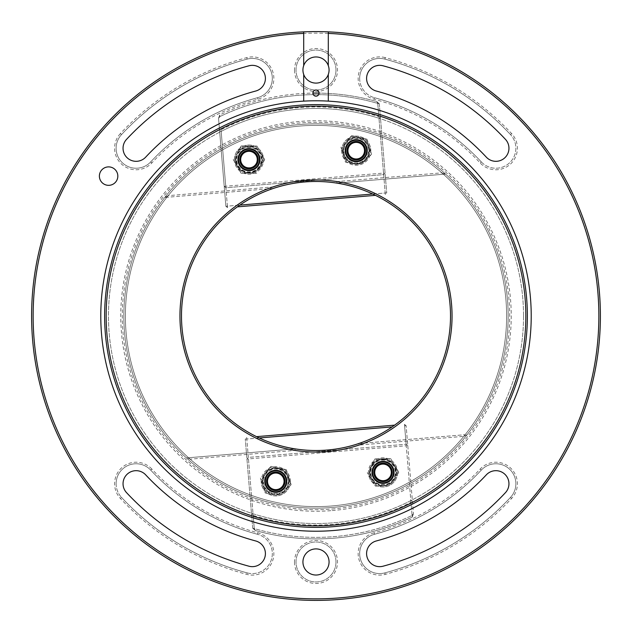 <?xml version="1.0" encoding="UTF-8"?>
<svg xmlns="http://www.w3.org/2000/svg" width="632" height="632" viewBox="0 0 632 632"><rect width="100%" height="100%" fill="white"/><g stroke="black" fill="none" stroke-linecap="round" stroke-linejoin="round"><path stroke-width="0.47" stroke-dasharray="3.16 2.37" d="M151.854 469.07A21.52 21.52 0 0 0 114.59 483.749A21.52 21.52 0 0 0 120.372 498.427A267.486 267.486 0 0 0 246.772 574.377A21.52 21.52 0 0 0 273.127 559.154A21.52 21.52 0 0 0 257.911 532.8A224.447 224.447 0 0 1 151.854 469.07L150.724 470.121A19.987 19.987 0 0 0 116.122 483.749A19.987 19.987 0 0 1 150.724 470.121A225.98 225.98 0 0 0 257.508 534.285A225.98 225.98 0 0 1 150.724 470.121M33.141 316A282.86 282.86 0 0 1 316 33.141A282.86 282.86 0 0 1 598.86 316A282.86 282.86 0 0 1 316 598.86A282.86 282.86 0 0 1 33.141 316M600.4 316A284.4 284.4 0 0 0 316 31.6A284.4 284.4 0 0 0 31.6 316A284.4 284.4 0 0 0 316 600.4A284.4 284.4 0 0 0 600.4 316M385.228 57.623A21.52 21.52 0 0 0 358.139 78.415A21.52 21.52 0 0 0 374.089 99.2A224.447 224.447 0 0 1 480.146 162.93A21.52 21.52 0 0 0 510.569 163.988A21.52 21.52 0 0 0 511.628 133.573A267.486 267.486 0 0 0 385.228 57.623L384.833 59.108A19.987 19.987 0 0 0 359.679 78.415A19.987 19.987 0 0 1 384.833 59.108A265.954 265.954 0 0 1 510.506 134.624A265.954 265.954 0 0 0 384.833 59.108M120.372 133.573A21.52 21.52 0 0 0 128.225 168.278A21.52 21.52 0 0 0 151.854 162.93A224.447 224.447 0 0 1 257.911 99.2A21.52 21.52 0 0 0 273.127 72.846A21.52 21.52 0 0 0 246.772 57.623A267.486 267.486 0 0 0 120.372 133.573L121.494 134.624A265.954 265.954 0 0 1 247.167 59.108A19.987 19.987 0 0 1 271.642 73.241A19.987 19.987 0 0 1 257.508 97.715A225.98 225.98 0 0 0 150.724 161.879A19.987 19.987 0 0 1 116.122 148.251A19.987 19.987 0 0 1 121.494 134.624A265.954 265.954 0 0 1 247.167 59.108A19.987 19.987 0 0 1 271.642 73.241A19.987 19.987 0 0 1 257.508 97.715A225.98 225.98 0 0 0 150.724 161.879A19.987 19.987 0 0 1 116.122 148.251A19.987 19.987 0 0 1 121.494 134.624M294.48 70.034A21.52 21.52 0 0 0 316 91.553A21.52 21.52 0 0 0 337.52 70.034A21.52 21.52 0 0 0 316 48.514A21.52 21.52 0 0 0 294.48 70.034M335.987 70.034A19.987 19.987 0 0 1 316 90.021A19.987 19.987 0 0 1 296.013 70.034A19.987 19.987 0 0 1 316 50.047A19.987 19.987 0 0 1 335.987 70.034A19.987 19.987 0 0 1 316 90.021A19.987 19.987 0 0 1 296.013 70.034A19.987 19.987 0 0 1 316 50.047A19.987 19.987 0 0 1 335.987 70.034M374.089 532.8A21.52 21.52 0 0 0 358.139 553.585A21.52 21.52 0 0 0 385.228 574.377A267.486 267.486 0 0 0 511.628 498.427A21.52 21.52 0 0 0 510.569 468.012A21.52 21.52 0 0 0 480.146 469.07A224.447 224.447 0 0 1 374.089 532.8L374.492 534.285A225.98 225.98 0 0 0 481.276 470.121A19.987 19.987 0 0 1 509.518 469.134A19.987 19.987 0 0 1 510.506 497.376A265.954 265.954 0 0 1 384.833 572.892A19.987 19.987 0 0 1 359.679 553.585A19.987 19.987 0 0 1 374.492 534.285A225.98 225.98 0 0 0 481.276 470.121A19.987 19.987 0 0 1 509.518 469.134A19.987 19.987 0 0 1 510.506 497.376A265.954 265.954 0 0 1 384.833 572.892A19.987 19.987 0 0 1 359.679 553.585A19.987 19.987 0 0 1 374.492 534.285M294.48 561.966A21.52 21.52 0 0 0 316 583.486A21.52 21.52 0 0 0 337.52 561.966A21.52 21.52 0 0 0 316 540.447A21.52 21.52 0 0 0 294.48 561.966M335.987 561.966A19.987 19.987 0 0 1 316 581.953A19.987 19.987 0 0 1 296.013 561.966A19.987 19.987 0 0 1 316 541.98A19.987 19.987 0 0 1 335.987 561.966A19.987 19.987 0 0 1 316 581.953A19.987 19.987 0 0 1 296.013 561.966A19.987 19.987 0 0 1 316 541.98A19.987 19.987 0 0 1 335.987 561.966M312.927 93.094A3.073 3.073 0 0 0 316 96.167A3.073 3.073 0 0 0 319.073 93.094A3.073 3.073 0 0 0 316 90.021A3.073 3.073 0 0 0 312.927 93.094A222.906 222.906 0 0 0 219.699 114.969L218.546 118.318L225.869 206.269L218.546 118.318L219.936 116.557A221.374 221.374 0 0 1 377.738 103.411L385.196 192.997L227.402 206.143L221.034 129.742A209.073 209.073 0 0 1 378.837 116.596L377.738 103.411A221.374 221.374 0 0 0 219.936 116.557L219.699 114.969L218.546 118.318L219.936 116.557L219.699 114.969A222.906 222.906 0 0 1 376.625 101.491L377.738 103.411L376.625 101.491A222.906 222.906 0 0 0 319.073 93.109M329.067 561.966A13.067 13.067 0 0 1 316 575.033A13.067 13.067 0 0 1 302.933 561.966A13.067 13.067 0 0 1 316 548.9A13.067 13.067 0 0 1 329.067 561.966M329.067 70.034A13.067 13.067 0 0 1 316 83.1A13.067 13.067 0 0 1 302.933 70.034A13.067 13.067 0 0 1 316 56.967A13.067 13.067 0 0 1 329.067 70.034M366.592 553.585A13.067 13.067 0 0 1 376.277 540.968A232.9 232.9 0 0 0 486.332 474.837A13.067 13.067 0 0 1 504.802 474.19A13.067 13.067 0 0 1 505.442 492.66A259.033 259.033 0 0 1 383.039 566.209A13.067 13.067 0 0 1 366.592 553.585M145.668 474.837A13.067 13.067 0 0 0 123.043 483.749A13.067 13.067 0 0 0 126.558 492.66A259.033 259.033 0 0 0 248.961 566.209A13.067 13.067 0 0 0 264.958 556.966A13.067 13.067 0 0 0 255.723 540.968A232.9 232.9 0 0 1 145.668 474.837M383.039 65.791A13.067 13.067 0 0 0 366.592 78.415A13.067 13.067 0 0 0 376.277 91.032A232.9 232.9 0 0 1 486.332 157.163A13.067 13.067 0 0 0 504.802 157.81A13.067 13.067 0 0 0 505.442 139.34A259.033 259.033 0 0 0 383.039 65.791M123.043 148.251A13.067 13.067 0 0 1 126.558 139.34A259.033 259.033 0 0 1 248.961 65.791A13.067 13.067 0 0 1 264.958 75.034A13.067 13.067 0 0 1 255.723 91.032A232.9 232.9 0 0 0 145.668 157.163A13.067 13.067 0 0 1 123.043 148.251M523.533 316A207.533 207.533 0 0 1 316 523.533A207.533 207.533 0 0 1 108.467 316A207.533 207.533 0 0 1 316 108.467A207.533 207.533 0 0 1 523.533 316A207.533 207.533 0 0 1 316 523.533A207.533 207.533 0 0 1 108.467 316A207.533 207.533 0 0 1 316 108.467A207.533 207.533 0 0 1 523.533 316M117.829 176.107A9.227 9.227 0 0 1 108.601 185.334A9.227 9.227 0 0 1 99.382 176.107A9.227 9.227 0 0 1 108.601 166.888A9.227 9.227 0 0 1 117.829 176.107M100.78 316A215.22 215.22 0 0 0 316 531.22A215.22 215.22 0 0 0 531.22 316A215.22 215.22 0 0 0 316 100.78A215.22 215.22 0 0 0 100.78 316M123.84 316A192.16 192.16 0 0 0 316 508.16A192.16 192.16 0 0 0 508.16 316A192.16 192.16 0 0 1 316 508.16A192.16 192.16 0 0 1 123.84 316A192.16 192.16 0 0 1 316 123.84A192.16 192.16 0 0 1 508.16 316A192.16 192.16 0 0 0 316 123.84A192.16 192.16 0 0 0 123.84 316M247.167 572.892A19.987 19.987 0 0 0 271.642 558.759A19.987 19.987 0 0 0 257.508 534.285A19.987 19.987 0 0 1 271.642 558.759A19.987 19.987 0 0 1 247.167 572.892A265.954 265.954 0 0 1 121.494 497.376A265.954 265.954 0 0 0 247.167 572.892L246.772 574.377M116.122 483.749A19.987 19.987 0 0 0 121.494 497.376A19.987 19.987 0 0 1 116.122 483.749M481.276 161.879A19.987 19.987 0 0 0 509.518 162.866A19.987 19.987 0 0 0 510.506 134.624A19.987 19.987 0 0 1 509.518 162.866A19.987 19.987 0 0 1 481.276 161.879A225.98 225.98 0 0 0 374.492 97.715A225.98 225.98 0 0 1 481.276 161.879L480.146 162.93M359.679 78.415A19.987 19.987 0 0 0 374.492 97.715A19.987 19.987 0 0 1 359.679 78.415M303.7 31.869L303.7 65.617M328.3 65.617L328.3 31.869M303.7 74.45L303.7 101.128M328.3 101.128L328.3 74.45M263.528 482.35A12.3 12.3 0 0 0 276.8 493.584A12.3 12.3 0 0 0 288.034 480.304A12.3 12.3 0 0 0 274.762 469.07A12.3 12.3 0 0 0 263.528 482.35M286.501 480.431A10.76 10.76 0 0 1 276.674 492.052A10.76 10.76 0 0 1 265.061 482.216A10.76 10.76 0 0 1 274.888 470.603A10.76 10.76 0 0 1 286.501 480.431A10.76 10.76 0 0 1 276.674 492.052A10.76 10.76 0 0 1 265.061 482.216A10.76 10.76 0 0 1 274.888 470.603A10.76 10.76 0 0 1 286.501 480.431M370.763 473.415A12.3 12.3 0 0 0 384.043 484.649A12.3 12.3 0 0 0 395.277 471.369A12.3 12.3 0 0 0 381.997 460.136A12.3 12.3 0 0 0 370.763 473.415M393.744 471.496A10.76 10.76 0 0 1 383.916 483.117A10.76 10.76 0 0 1 372.295 473.289A10.76 10.76 0 0 1 382.131 461.668A10.76 10.76 0 0 1 393.744 471.496A10.76 10.76 0 0 1 383.916 483.117A10.76 10.76 0 0 1 372.295 473.289A10.76 10.76 0 0 1 382.131 461.668A10.76 10.76 0 0 1 393.744 471.496M236.724 160.631A12.3 12.3 0 0 0 250.003 171.865A12.3 12.3 0 0 0 261.237 158.585A12.3 12.3 0 0 0 247.957 147.351A12.3 12.3 0 0 0 236.724 160.631M259.705 158.711A10.76 10.76 0 0 1 249.869 170.332A10.76 10.76 0 0 1 238.256 160.504A10.76 10.76 0 0 1 248.084 148.883A10.76 10.76 0 0 1 259.705 158.711A10.76 10.76 0 0 1 249.869 170.332A10.76 10.76 0 0 1 238.256 160.504A10.76 10.76 0 0 1 248.084 148.883A10.76 10.76 0 0 1 259.705 158.711M343.966 151.696A12.3 12.3 0 0 0 357.238 162.93A12.3 12.3 0 0 0 368.472 149.65A12.3 12.3 0 0 0 355.2 138.416A12.3 12.3 0 0 0 343.966 151.696M366.939 149.784A10.76 10.76 0 0 1 357.112 161.397A10.76 10.76 0 0 1 345.499 151.569A10.76 10.76 0 0 1 355.326 139.949A10.76 10.76 0 0 1 366.939 149.784A10.76 10.76 0 0 1 357.112 161.397A10.76 10.76 0 0 1 345.499 151.569A10.76 10.76 0 0 1 355.326 139.949A10.76 10.76 0 0 1 366.939 149.784M333.42 525.113A209.84 209.84 0 0 1 106.887 333.42A209.84 209.84 0 0 1 298.581 106.887A209.84 209.84 0 0 1 525.113 298.581A209.84 209.84 0 0 1 333.42 525.113M298.454 105.354A211.38 211.38 0 0 0 105.354 333.546A211.38 211.38 0 0 0 333.546 526.646A211.38 211.38 0 0 0 526.646 298.454A211.38 211.38 0 0 0 298.454 105.354M358.66 443.569L465.16 434.698A190.627 190.627 0 0 0 300.176 126.037A190.627 190.627 0 0 0 126.037 331.824A190.627 190.627 0 0 0 331.824 505.963A190.627 190.627 0 0 0 505.963 300.176A190.627 190.627 0 0 0 300.176 126.037A190.627 190.627 0 0 0 126.037 331.824A190.627 190.627 0 0 0 331.824 505.963A190.627 190.627 0 0 0 505.963 300.176A190.627 190.627 0 0 0 300.176 126.037A190.627 190.627 0 0 1 441.879 172.844L337.022 181.582A136.054 136.054 0 0 0 273.024 186.914L168.167 195.651A190.627 190.627 0 0 1 300.176 126.037A190.627 190.627 0 0 0 188.534 457.742A190.627 190.627 0 0 0 465.16 434.698L358.66 443.569A134.513 134.513 0 0 1 181.953 327.171A134.513 134.513 0 0 1 336.967 183.13A134.513 134.513 0 0 1 358.66 443.569L358.976 445.086L463.833 436.349A190.627 190.627 0 0 1 190.121 459.156L294.978 450.418L295.033 448.87L186.44 457.916A192.16 192.16 0 0 0 467.261 434.524A192.16 192.16 0 0 1 186.44 457.916L190.121 459.156M337.022 181.582L336.967 183.13L445.56 174.084A192.16 192.16 0 0 0 124.504 331.95A192.16 192.16 0 0 0 331.95 507.496A192.16 192.16 0 0 0 507.496 300.05A192.16 192.16 0 0 0 300.05 124.504A192.16 192.16 0 0 0 124.504 331.95A192.16 192.16 0 0 0 331.95 507.496A192.16 192.16 0 0 0 507.496 300.05A192.16 192.16 0 0 0 164.739 197.476L273.34 188.431L273.024 186.914M273.34 188.431L164.739 197.476A192.16 192.16 0 0 1 445.56 174.084L441.879 172.844M332.211 510.561A195.241 195.241 0 0 0 510.561 299.789A195.241 195.241 0 0 0 299.789 121.439A195.241 195.241 0 0 0 121.439 332.211A195.241 195.241 0 0 0 332.211 510.561M332.084 509.029A193.7 193.7 0 0 0 509.029 299.916A193.7 193.7 0 0 0 299.916 122.971A193.7 193.7 0 0 0 122.971 332.084A193.7 193.7 0 0 0 332.084 509.029M294.978 450.418A136.054 136.054 0 0 0 358.976 445.086M463.833 436.349L467.261 434.524M445.56 174.084L336.967 183.13M168.167 195.651L164.739 197.476M295.033 448.87L186.44 457.916M261.229 482.54A14.607 14.607 0 0 1 274.572 466.772A14.607 14.607 0 0 1 290.333 480.115A14.607 14.607 0 0 0 274.572 466.772A14.607 14.607 0 0 0 261.229 482.54A14.607 14.607 0 0 0 276.998 495.883A14.607 14.607 0 0 0 290.333 480.115A14.607 14.607 0 0 1 276.998 495.883A14.607 14.607 0 0 1 261.229 482.54M288.8 480.241A13.067 13.067 0 0 0 274.699 468.304A13.067 13.067 0 0 0 262.762 482.413A13.067 13.067 0 0 1 274.699 468.304A13.067 13.067 0 0 1 288.8 480.241A13.067 13.067 0 0 1 276.863 494.35A13.067 13.067 0 0 1 262.762 482.413A13.067 13.067 0 0 0 276.863 494.35A13.067 13.067 0 0 0 288.8 480.241M368.464 473.605A14.607 14.607 0 0 1 381.807 457.837A14.607 14.607 0 0 1 397.575 471.18A14.607 14.607 0 0 0 381.807 457.837A14.607 14.607 0 0 0 368.464 473.605A14.607 14.607 0 0 0 384.232 486.948A14.607 14.607 0 0 0 397.575 471.18A14.607 14.607 0 0 1 384.232 486.948A14.607 14.607 0 0 1 368.464 473.605M396.043 471.306A13.067 13.067 0 0 0 381.933 459.369A13.067 13.067 0 0 0 369.997 473.479A13.067 13.067 0 0 1 381.933 459.369A13.067 13.067 0 0 1 396.043 471.306A13.067 13.067 0 0 1 384.106 485.416A13.067 13.067 0 0 1 369.997 473.479A13.067 13.067 0 0 0 384.106 485.416A13.067 13.067 0 0 0 396.043 471.306M259.27 437.968L246.804 439.003L248.337 457.386L406.131 444.241L404.599 425.857L412.064 515.443A221.374 221.374 0 0 1 254.262 528.589L246.804 439.003L392.132 426.9M253.029 513.753A207.533 207.533 0 0 0 410.824 500.607L406.257 445.773L248.463 458.919L253.029 513.753L252.563 513.603A207.533 207.533 0 0 0 410.934 500.552L410.824 500.607M394.621 425.146L256.529 436.649M252.697 528.234L245.271 439.129L252.697 528.234L254.262 528.589A221.374 221.374 0 0 0 412.064 515.443L410.966 502.258A209.073 209.073 0 0 1 253.163 515.404L254.262 528.589L255.375 530.509A222.906 222.906 0 0 0 412.301 517.031A222.906 222.906 0 0 1 255.375 530.509L254.262 528.589L252.697 528.234L255.375 530.509L252.697 528.234M407.79 445.647L406.131 444.241L406.257 445.773L407.79 445.647L413.454 513.682L406.131 425.731L407.79 445.647L406.131 444.241L248.337 457.386L246.93 459.045L248.337 457.386L248.463 458.919L246.93 459.045M404.472 424.325L404.599 425.857L406.131 425.731L404.472 424.325L406.131 425.731L404.599 425.857L404.472 424.325M412.064 515.443L413.454 513.682L412.301 517.031L413.454 513.682L412.064 515.443L412.301 517.031L412.064 515.443M246.678 437.47L246.804 439.003L246.678 437.47L245.271 439.129L246.804 439.003L245.271 439.129L246.678 437.47M412.404 501.01L410.934 500.552L412.404 501.01L410.966 502.258L410.934 500.552M253.163 515.404L252.563 513.603L251.576 514.772L253.163 515.404M251.576 514.772L252.563 513.603M370.771 149.46A14.607 14.607 0 0 1 357.428 165.229A14.607 14.607 0 0 1 341.667 151.885A14.607 14.607 0 0 0 357.428 165.229A14.607 14.607 0 0 0 370.771 149.46A14.607 14.607 0 0 0 355.002 136.117A14.607 14.607 0 0 0 341.667 151.885A14.607 14.607 0 0 1 355.002 136.117A14.607 14.607 0 0 1 370.771 149.46M343.2 151.759A13.067 13.067 0 0 0 357.301 163.696A13.067 13.067 0 0 0 369.238 149.587A13.067 13.067 0 0 1 357.301 163.696A13.067 13.067 0 0 1 343.2 151.759A13.067 13.067 0 0 1 355.137 137.65A13.067 13.067 0 0 1 369.238 149.587A13.067 13.067 0 0 0 355.137 137.65A13.067 13.067 0 0 0 343.2 151.759M263.536 158.395A14.607 14.607 0 0 1 250.193 174.163A14.607 14.607 0 0 1 234.425 160.82A14.607 14.607 0 0 0 250.193 174.163A14.607 14.607 0 0 0 263.536 158.395A14.607 14.607 0 0 0 247.768 145.052A14.607 14.607 0 0 0 234.425 160.82A14.607 14.607 0 0 1 247.768 145.052A14.607 14.607 0 0 1 263.536 158.395M235.957 160.694A13.067 13.067 0 0 0 250.067 172.631A13.067 13.067 0 0 0 262.003 158.521A13.067 13.067 0 0 1 250.067 172.631A13.067 13.067 0 0 1 235.957 160.694A13.067 13.067 0 0 1 247.894 146.585A13.067 13.067 0 0 1 262.003 158.521A13.067 13.067 0 0 0 247.894 146.585A13.067 13.067 0 0 0 235.957 160.694M378.971 118.247A207.533 207.533 0 0 0 221.176 131.393L225.743 186.227L383.537 173.081L378.971 118.247L379.437 118.397A207.533 207.533 0 0 0 221.066 131.448L221.176 131.393M237.379 206.854L375.471 195.351M379.303 103.766L386.729 192.871L379.303 103.766L377.738 103.411L379.303 103.766L376.625 101.491L379.303 103.766M372.73 194.032L385.196 192.997L383.663 174.614L225.869 187.759L227.402 206.143L239.868 205.1M385.07 172.955L383.663 174.614L385.07 172.955L383.537 173.081L383.663 174.614L225.869 187.759L224.21 186.353L225.869 187.759L225.743 186.227L224.21 186.353M227.528 207.675L227.402 206.143L225.869 206.269L227.528 207.675L225.869 206.269L227.402 206.143L227.528 207.675M385.322 194.53L385.196 192.997L385.322 194.53L386.729 192.871L385.196 192.997L386.729 192.871L385.322 194.53M219.596 130.99L221.066 131.448L219.596 130.99L221.034 129.742L221.066 131.448M378.837 116.596L379.437 118.397L380.425 117.228L378.837 116.596M380.425 117.228L379.437 118.397M248.929 168.831A9.227 9.227 0 0 0 258.204 159.659A9.227 9.227 0 0 0 249.032 150.384A9.227 9.227 0 0 0 239.757 159.556A9.227 9.227 0 0 0 248.929 168.831M249.048 146.829A12.782 12.782 0 0 1 261.759 159.675A12.782 12.782 0 0 1 248.905 172.394A12.782 12.782 0 0 1 236.194 159.541A12.782 12.782 0 0 1 249.048 146.829M260.013 167.741L264.713 159.699L256.924 146.024L241.187 145.937L237.213 152.731A13.628 13.628 0 0 0 248.905 173.239L256.774 173.279L241.037 173.192L233.24 159.525L241.037 173.192L248.905 173.239A13.628 13.628 0 0 0 260.747 166.485L260.013 167.741A13.707 13.707 0 0 1 250.351 173.247M261.537 154.121A13.707 13.707 0 0 1 261.474 165.236M250.501 145.992A13.707 13.707 0 0 1 260.1 151.601M264.713 159.699L260.747 166.485A13.628 13.628 0 0 0 260.818 152.857L264.713 159.699M256.924 146.024L260.818 152.857A13.628 13.628 0 0 0 249.055 145.976L256.924 146.024M241.187 145.937L249.055 145.976A13.628 13.628 0 0 0 237.213 152.731L241.187 145.937M247.452 173.231A13.707 13.707 0 0 1 237.861 167.614M237.948 151.475A13.707 13.707 0 0 1 247.602 145.968M236.423 165.094A13.707 13.707 0 0 1 236.487 153.979M383.15 481.616A9.227 9.227 0 0 0 392.243 472.262A9.227 9.227 0 0 0 382.889 463.169A9.227 9.227 0 0 0 373.796 472.523A9.227 9.227 0 0 0 383.15 481.616M382.842 459.614A12.782 12.782 0 0 1 395.806 472.215A12.782 12.782 0 0 1 383.197 485.171A12.782 12.782 0 0 1 370.241 472.57A12.782 12.782 0 0 1 382.842 459.614M394.21 480.304L398.752 472.175L390.702 458.658L374.966 458.872L371.126 465.744A13.628 13.628 0 0 0 383.213 486.016L375.345 486.127L367.287 472.61L375.345 486.127L383.213 486.016A13.628 13.628 0 0 0 394.913 479.04L394.21 480.304A13.707 13.707 0 0 1 384.659 486M395.466 466.661A13.707 13.707 0 0 1 395.624 477.776M384.28 458.745A13.707 13.707 0 0 1 393.989 464.172M398.752 472.175L394.913 479.04A13.628 13.628 0 0 0 394.724 465.413L398.752 472.175M390.702 458.658L394.724 465.413A13.628 13.628 0 0 0 382.834 458.769L390.702 458.658M374.966 458.872L382.834 458.769A13.628 13.628 0 0 0 371.126 465.744L374.966 458.872M381.76 486.04A13.707 13.707 0 0 1 372.058 480.612M371.829 464.481A13.707 13.707 0 0 1 381.38 458.785M370.573 478.124A13.707 13.707 0 0 1 370.415 467.009M273.846 490.345A9.227 9.227 0 0 0 284.803 483.259A9.227 9.227 0 0 0 277.717 472.309A9.227 9.227 0 0 0 266.759 479.388A9.227 9.227 0 0 0 273.846 490.345M278.459 468.826A12.782 12.782 0 0 1 288.279 484.009A12.782 12.782 0 0 1 273.103 493.821A12.782 12.782 0 0 1 263.283 478.645A12.782 12.782 0 0 1 278.459 468.826M284.921 491.538L291.17 484.626L286.336 469.647L270.946 466.353L265.669 472.191A13.628 13.628 0 0 0 272.921 494.651L265.227 493L260.392 478.029L265.227 493L272.921 494.651A13.628 13.628 0 0 0 285.893 490.464L284.921 491.538A13.707 13.707 0 0 1 274.343 494.959M289.195 478.519A13.707 13.707 0 0 1 286.865 489.389M280.055 468.304A13.707 13.707 0 0 1 288.303 475.762M291.17 484.626L285.893 490.464A13.628 13.628 0 0 0 288.753 477.136L291.17 484.626M286.336 469.647L288.753 477.136A13.628 13.628 0 0 0 278.641 468.004L286.336 469.647M270.946 466.353L278.641 468.004A13.628 13.628 0 0 0 265.669 472.191L270.946 466.353M271.507 494.35A13.707 13.707 0 0 1 263.26 486.893M266.641 471.117A13.707 13.707 0 0 1 277.219 467.696M262.367 484.136A13.707 13.707 0 0 1 264.697 473.265M354.118 159.659A9.227 9.227 0 0 0 365.201 152.778A9.227 9.227 0 0 0 358.32 141.694A9.227 9.227 0 0 0 347.237 148.575A9.227 9.227 0 0 0 354.118 159.659M359.134 138.226A12.782 12.782 0 0 1 368.661 153.584A12.782 12.782 0 0 1 353.304 163.119A12.782 12.782 0 0 1 343.769 147.762A12.782 12.782 0 0 1 359.134 138.226M365.17 161.057L371.545 154.255L366.987 139.198L351.661 135.611L346.281 141.355A13.628 13.628 0 0 0 353.114 163.941L345.451 162.155L340.893 147.09L345.451 162.155L353.114 163.941A13.628 13.628 0 0 0 366.157 159.999L365.17 161.057A13.707 13.707 0 0 1 354.528 164.273M369.68 148.117A13.707 13.707 0 0 1 367.153 158.94M360.738 137.737A13.707 13.707 0 0 1 368.843 145.336M371.545 154.255L366.157 159.999A13.628 13.628 0 0 0 369.262 146.727L371.545 154.255M366.987 139.198L369.262 146.727A13.628 13.628 0 0 0 359.324 137.405L366.987 139.198M351.661 135.611L359.324 137.405A13.628 13.628 0 0 0 346.281 141.355L351.661 135.611M351.7 163.617A13.707 13.707 0 0 1 343.595 156.009M347.268 140.296A13.707 13.707 0 0 1 357.91 137.073M342.757 153.236A13.707 13.707 0 0 1 345.285 142.405M385.228 574.377L384.833 572.892M481.276 470.121L480.146 469.07M511.628 498.427L510.506 497.376M257.508 97.715L257.911 99.2M246.772 57.623L247.167 59.108M150.724 161.879L151.854 162.93M374.492 97.715L374.089 99.2M511.628 133.573L510.506 134.624M257.911 532.8L257.508 534.285M121.494 497.376L120.372 498.427"/><path stroke-width="0.95" d="M303.7 33.401A282.86 282.86 0 0 0 33.141 316A282.86 282.86 0 0 0 316 598.86A282.86 282.86 0 0 0 598.86 316A282.86 282.86 0 0 0 328.3 33.401L328.3 31.869A284.4 284.4 0 0 1 600.4 316A284.4 284.4 0 0 1 316 600.4A284.4 284.4 0 0 1 31.6 316A284.4 284.4 0 0 1 303.7 31.869L303.7 65.617A13.067 13.067 0 0 1 328.3 65.617L328.3 33.401M312.927 93.094A3.073 3.073 0 0 0 316 96.167A3.073 3.073 0 0 0 319.073 93.094A3.073 3.073 0 0 0 316 90.021A3.073 3.073 0 0 0 312.927 93.094A222.906 222.906 0 0 1 319.073 93.109M329.067 561.966A13.067 13.067 0 0 1 316 575.033A13.067 13.067 0 0 1 302.933 561.966A13.067 13.067 0 0 1 316 548.9A13.067 13.067 0 0 1 329.067 561.966M328.3 65.617A13.067 13.067 0 0 1 316 83.1A13.067 13.067 0 0 1 303.7 65.617M366.592 553.585A13.067 13.067 0 0 1 376.277 540.968A232.9 232.9 0 0 0 486.332 474.837A13.067 13.067 0 0 1 504.802 474.19A13.067 13.067 0 0 1 505.442 492.66A259.033 259.033 0 0 1 383.039 566.209A13.067 13.067 0 0 1 366.592 553.585M145.668 474.837A13.067 13.067 0 0 0 123.043 483.749A13.067 13.067 0 0 0 126.558 492.66A259.033 259.033 0 0 0 248.961 566.209A13.067 13.067 0 0 0 264.958 556.966A13.067 13.067 0 0 0 255.723 540.968A232.9 232.9 0 0 1 145.668 474.837M383.039 65.791A13.067 13.067 0 0 0 366.592 78.415A13.067 13.067 0 0 0 376.277 91.032A232.9 232.9 0 0 1 486.332 157.163A13.067 13.067 0 0 0 504.802 157.81A13.067 13.067 0 0 0 505.442 139.34A259.033 259.033 0 0 0 383.039 65.791M123.043 148.251A13.067 13.067 0 0 1 126.558 139.34A259.033 259.033 0 0 1 248.961 65.791A13.067 13.067 0 0 1 264.958 75.034A13.067 13.067 0 0 1 255.723 91.032A232.9 232.9 0 0 0 145.668 157.163A13.067 13.067 0 0 1 123.043 148.251M117.829 176.107A9.227 9.227 0 0 1 108.601 185.334A9.227 9.227 0 0 1 99.382 176.107A9.227 9.227 0 0 1 108.601 166.888A9.227 9.227 0 0 1 117.829 176.107M303.7 74.45L303.7 101.128A215.22 215.22 0 0 0 100.78 316A215.22 215.22 0 0 0 316 531.22A215.22 215.22 0 0 0 531.22 316A215.22 215.22 0 0 0 328.3 101.128L328.3 74.45M328.3 31.869A284.4 284.4 0 0 0 303.7 31.869M328.3 101.128A215.22 215.22 0 0 0 303.7 101.128M286.762 480.415A11.021 11.021 0 0 1 276.697 492.304A11.021 11.021 0 0 1 264.8 482.24A11.021 11.021 0 0 1 274.865 470.342A11.021 11.021 0 0 1 286.762 480.415M265.377 482.192A10.444 10.444 0 0 0 276.65 491.736A10.444 10.444 0 0 0 286.185 480.462A10.444 10.444 0 0 0 274.912 470.919A10.444 10.444 0 0 0 265.377 482.192M394.005 471.48A11.021 11.021 0 0 1 383.932 483.369A11.021 11.021 0 0 1 372.043 473.305A11.021 11.021 0 0 1 382.107 461.407A11.021 11.021 0 0 1 394.005 471.48M372.611 473.257A10.444 10.444 0 0 0 383.885 482.801A10.444 10.444 0 0 0 393.428 471.527A10.444 10.444 0 0 0 382.155 461.984A10.444 10.444 0 0 0 372.611 473.257M259.957 158.695A11.021 11.021 0 0 1 249.893 170.593A11.021 11.021 0 0 1 237.995 160.52A11.021 11.021 0 0 1 248.068 148.631A11.021 11.021 0 0 1 259.957 158.695M238.572 160.473A10.444 10.444 0 0 0 249.845 170.016A10.444 10.444 0 0 0 259.389 158.743A10.444 10.444 0 0 0 248.115 149.199A10.444 10.444 0 0 0 238.572 160.473M367.2 149.76A11.021 11.021 0 0 1 357.135 161.658A11.021 11.021 0 0 1 345.238 151.585A11.021 11.021 0 0 1 355.303 139.696A11.021 11.021 0 0 1 367.2 149.76M345.815 151.538A10.444 10.444 0 0 0 357.088 161.081A10.444 10.444 0 0 0 366.623 149.808A10.444 10.444 0 0 0 355.35 140.265A10.444 10.444 0 0 0 345.815 151.538M298.581 106.887A209.84 209.84 0 0 0 106.887 333.42A209.84 209.84 0 0 0 333.42 525.113A209.84 209.84 0 0 0 525.113 298.581A209.84 209.84 0 0 0 298.581 106.887M333.546 526.646A211.38 211.38 0 0 1 105.354 333.546A211.38 211.38 0 0 1 298.454 105.354A211.38 211.38 0 0 1 526.646 298.454A211.38 211.38 0 0 1 333.546 526.646M304.703 180.42A136.054 136.054 0 0 1 451.58 304.703A136.054 136.054 0 0 1 327.297 451.58A136.054 136.054 0 0 1 180.42 327.297A136.054 136.054 0 0 1 304.703 180.42M327.171 450.047A134.513 134.513 0 0 0 450.047 304.829A134.513 134.513 0 0 0 304.829 181.953A134.513 134.513 0 0 0 181.953 327.171A134.513 134.513 0 0 0 327.171 450.047M256.529 436.649L394.621 425.146M392.132 426.9L259.27 437.968M375.471 195.351L237.379 206.854M239.868 205.1L372.73 194.032M248.937 167.907A8.303 8.303 0 0 0 257.279 159.651A8.303 8.303 0 0 0 249.024 151.309A8.303 8.303 0 0 0 240.681 159.564A8.303 8.303 0 0 0 248.937 167.907M249.032 150.384A9.227 9.227 0 0 1 258.204 159.659A9.227 9.227 0 0 1 248.929 168.831A9.227 9.227 0 0 1 239.757 159.556A9.227 9.227 0 0 1 249.032 150.384M383.134 480.691A8.303 8.303 0 0 0 391.319 472.278A8.303 8.303 0 0 0 382.905 464.093A8.303 8.303 0 0 0 374.721 472.507A8.303 8.303 0 0 0 383.134 480.691M382.889 463.169A9.227 9.227 0 0 1 392.243 472.262A9.227 9.227 0 0 1 383.15 481.616A9.227 9.227 0 0 1 373.796 472.523A9.227 9.227 0 0 1 382.889 463.169M274.043 489.445A8.303 8.303 0 0 0 283.894 483.069A8.303 8.303 0 0 0 277.519 473.21A8.303 8.303 0 0 0 267.668 479.585A8.303 8.303 0 0 0 274.043 489.445M277.717 472.309A9.227 9.227 0 0 1 284.803 483.259A9.227 9.227 0 0 1 273.846 490.345A9.227 9.227 0 0 1 266.759 479.388A9.227 9.227 0 0 1 277.717 472.309M354.331 158.758A8.303 8.303 0 0 0 364.301 152.565A8.303 8.303 0 0 0 358.107 142.587A8.303 8.303 0 0 0 348.137 148.781A8.303 8.303 0 0 0 354.331 158.758M358.32 141.694A9.227 9.227 0 0 1 365.201 152.778A9.227 9.227 0 0 1 354.118 159.659A9.227 9.227 0 0 1 347.237 148.575A9.227 9.227 0 0 1 358.32 141.694"/></g></svg>
